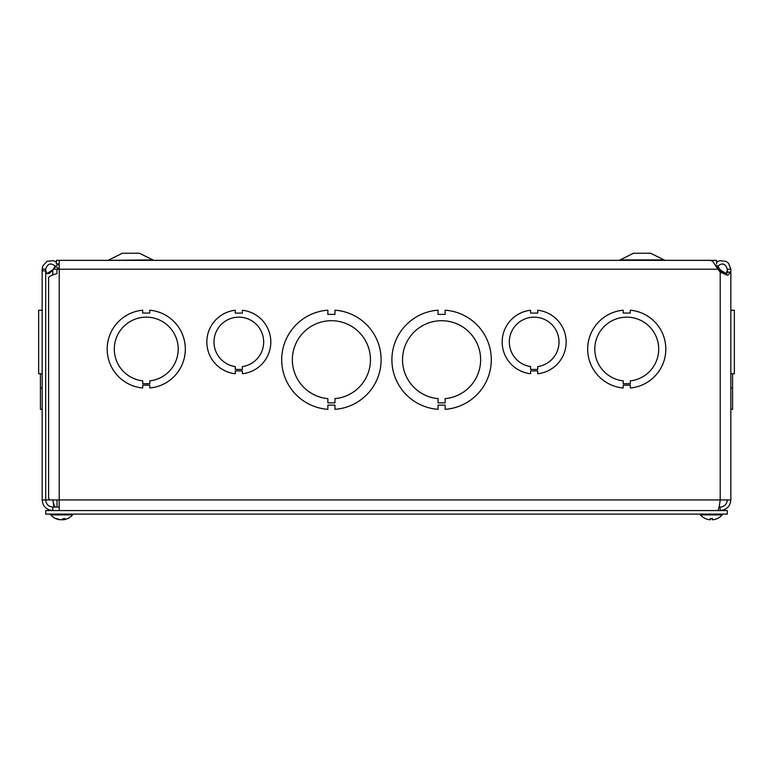 <?xml version="1.0" encoding="UTF-8"?>
<svg xmlns="http://www.w3.org/2000/svg" width="773" height="773" viewBox="0 0 773 773"><rect width="100%" height="100%" fill="white"/><g stroke="black" fill="none" stroke-linecap="round" stroke-linejoin="round"><path stroke-width="1.16" d="M716.629 263.883L716.629 260.337L56.371 260.337L56.371 263.883L59.212 263.883M619.25 260.337L633.56 253.235L650.605 253.235L664.915 260.337M152.088 259.921L108.085 260.337L122.395 253.235L139.44 253.235L153.75 260.337M45.694 270.85L42.167 270.85L42.167 269.207L45.694 269.207L45.694 499.938L730.833 499.938L730.833 272.106L730.833 499.938C730.185 506.383 726.649 509.919 720.204 510.567L720.204 507.04L719.035 507.04M42.167 270.85L42.167 499.938L45.694 499.938C46.119 504.247 48.486 506.615 52.796 507.04L52.796 510.567C46.341 509.929 42.805 506.383 42.167 499.938M40.409 373.755L40.409 387.988L42.167 387.988L40.409 387.988L40.409 409.323L42.167 409.323L40.409 409.323M42.167 310.186L40.409 310.186L42.167 310.215M46.892 273.555L52.796 269.864L49.453 273.304L47.781 273.748L46.525 273.304L45.694 269.864M55.753 266.695L52.796 269.864L52.796 274.975M727.306 269.864L726.475 273.304L723.547 273.304L717.238 266.695M730.833 272.106L727.306 272.106L727.306 269.207L730.833 269.207L730.823 272.241L727.722 275.169L720.359 272.241L717.933 269.207L53.327 269.207L55.212 265.922M59.212 264.26L58.555 264.559M717.788 265.922L719.673 269.207L717.933 269.207L712.706 261.322L710.474 260.366L59.212 260.356L59.212 510.567M717.702 510.567C718.532 509.929 719.373 506.383 720.204 499.938L720.204 269.864L726.108 273.555M727.306 269.207C725.461 263.477 722.195 262.511 717.518 266.299L715.614 265.062M716.629 262.173L719.702 260.665L726.002 261.332L728.553 263.293L730.833 269.207M717.518 266.299L716.832 267.178M726.118 275.014L727.306 272.106M623.193 313.055L630.295 313.055L630.295 310.215A39.046 39.046 0 0 1 630.304 387.988L630.304 385.147L623.202 385.147L623.202 387.988A39.046 39.046 0 0 1 623.193 310.215L623.193 313.055M623.202 380.857A31.944 31.944 0 0 1 599.693 332.119A31.944 31.944 0 0 1 653.803 332.11A31.944 31.944 0 0 1 630.304 380.857L630.304 383.698L623.202 383.698L623.202 380.857M438.04 314.389L445.142 314.389L445.142 310.186A49.694 49.694 0 0 1 491.29 359.754A49.694 49.694 0 0 1 445.142 409.323L445.142 405.12L438.049 405.12L438.049 409.323A49.694 49.694 0 0 1 391.892 359.754A49.694 49.694 0 0 1 438.04 310.186L438.04 314.389M438.049 398.636A39.046 39.046 0 0 1 408.386 339.212A39.046 39.046 0 0 1 474.796 339.212A39.046 39.046 0 0 1 445.142 398.636L445.142 402.839L438.049 402.839L438.049 398.636M58.081 263.883L58.429 264.376L55.482 266.299C50.854 262.511 47.588 263.458 45.694 269.12L45.694 269.207M42.167 269.207L42.795 265.922L47.066 261.284L53.337 260.665L56.371 262.173M59.212 269.062L55.482 266.299M58.429 264.376L59.212 265.197M727.306 499.938C726.881 504.247 724.514 506.615 720.204 507.04M59.212 507.04L52.796 507.04M55.298 507.04C54.468 506.615 53.627 504.247 52.796 499.938L53.965 507.04M56.98 269.207L56.98 273.613C51.752 275.024 48.96 276.434 48.593 277.845L48.593 498.401L49.859 499.938M334.96 409.323L334.96 405.12L327.858 405.12L327.858 409.323A49.694 49.694 0 0 1 281.71 359.754A49.694 49.694 0 0 1 327.858 310.186L327.858 314.389L334.951 314.389L334.951 310.186A49.694 49.694 0 0 1 381.108 359.754A49.694 49.694 0 0 1 334.96 409.323M327.858 398.636A39.046 39.046 0 0 1 298.194 339.212A39.046 39.046 0 0 1 364.614 339.212A39.046 39.046 0 0 1 334.96 398.636L334.96 402.839L327.858 402.839L327.858 398.636M149.807 387.988L149.807 385.147L142.705 385.147L142.705 387.988A39.046 39.046 0 0 1 142.696 310.215L142.696 313.055L149.798 313.055L149.798 310.215A39.046 39.046 0 0 1 149.807 387.988M142.705 380.857A31.944 31.944 0 0 1 119.197 332.119A31.944 31.944 0 0 1 173.307 332.11A31.944 31.944 0 0 1 149.798 380.857L149.798 383.698L142.705 383.698L142.705 380.857M732.591 310.186L730.833 310.186L732.591 310.253M730.833 409.323L732.591 409.323L732.591 373.755M732.591 387.988L730.833 387.988M42.167 310.253L38.65 310.253L38.65 373.755L42.167 373.755L38.65 373.755M734.35 310.253L730.833 310.253L734.35 310.253L734.35 373.755L730.833 373.755M530.616 369.436L530.616 366.595A24.852 24.852 0 0 1 513.272 328.564A24.852 24.852 0 0 1 555.072 328.564A24.852 24.852 0 0 1 537.728 366.595L537.728 369.436L530.616 369.436M537.728 370.914L530.616 370.914L530.616 373.755A31.944 31.944 0 0 1 530.616 310.253L530.616 313.094L537.718 313.094L537.718 310.253A31.944 31.944 0 0 1 537.728 373.755L537.728 370.914M235.272 369.436L235.272 366.595A24.852 24.852 0 0 1 217.928 328.564A24.852 24.852 0 0 1 259.728 328.564A24.852 24.852 0 0 1 242.384 366.595L242.384 369.436L235.272 369.436M242.384 370.914L235.272 370.914L235.272 373.755A31.944 31.944 0 0 1 235.282 310.253L235.282 313.094L242.374 313.094L242.374 310.253A31.944 31.944 0 0 1 242.384 373.755L242.384 370.914M727.277 510.567L727.277 514.084L45.723 514.084L45.723 510.567L727.277 510.567M63.328 518.683L63.773 519.727A14.426 13.122 -102.1 0 0 64.101 519.678A14.426 13.122 -102.1 0 1 63.773 519.727L63.415 519.727A14.426 6.59 -95.6 0 0 65.135 518.644L63.241 518.644A14.426 5.855 95.5 0 1 61.54 519.727L60.516 519.727A14.426 12.774 -100.8 0 1 60.072 519.649L60.062 519.756M63.318 519.649A14.426 12.774 100.8 0 1 62.874 519.727L61.85 519.727A14.426 5.855 -95.5 0 1 61.695 519.678A14.426 5.855 95.5 0 1 61.54 519.727M60.516 519.727A14.426 12.774 -100.8 0 1 56.97 518.644L56.062 518.644A14.426 13.122 102.1 0 0 59.289 519.678A14.426 13.122 102.1 0 0 59.618 519.727L59.985 519.64M59.289 519.678L59.289 519.678A14.426 14.426 0 0 1 50.786 514.895L72.604 514.895L72.604 514.084M710.29 518.422L710.271 519.727L709.498 519.727L710.271 519.727L709.498 519.727L710.271 519.727L710.358 518.683L710.271 519.727L709.498 519.727L710.271 519.727M712.339 519.727L712.252 518.683L712.339 519.727L713.112 519.727L712.339 519.727L713.112 519.727L712.339 519.727L713.112 519.727L712.339 519.727L712.32 518.422M705.556 518.644L705.652 518.683A14.426 14.368 -162.2 0 0 709.498 519.727A14.426 14.368 -162.2 0 1 705.556 518.644M717.151 518.644L717.054 518.644A14.426 14.368 162.2 0 1 713.112 519.727A14.426 14.368 162.2 0 0 716.958 518.683L717.151 518.644A14.426 14.426 0 0 0 722.204 514.895L722.214 514.084M705.652 518.683L705.459 518.644A14.426 14.426 0 0 1 700.406 514.895L722.214 514.895M620.912 259.921L663.253 259.921M51.037 271.458L51.617 271.458M721.963 271.458L721.383 271.458M730.823 272.241L727.306 272.241M42.177 269.072L45.694 269.12M62.874 519.727L62.903 518.944M712.358 518.644L710.252 518.644M82.556 260.356L83.059 260.337M137.932 260.356L138.435 260.337M64.101 519.678A14.426 14.426 0 0 0 72.604 514.895A14.426 14.426 0 0 1 64.101 519.678M57.038 507.04L57.038 499.938M63.164 518.683L65.038 518.683M56.236 518.683L57.134 518.683M63.328 519.756L63.241 518.683M50.786 514.895L50.786 514.084M710.261 518.683L712.348 518.683M700.396 514.895L700.396 514.084"/></g></svg>
